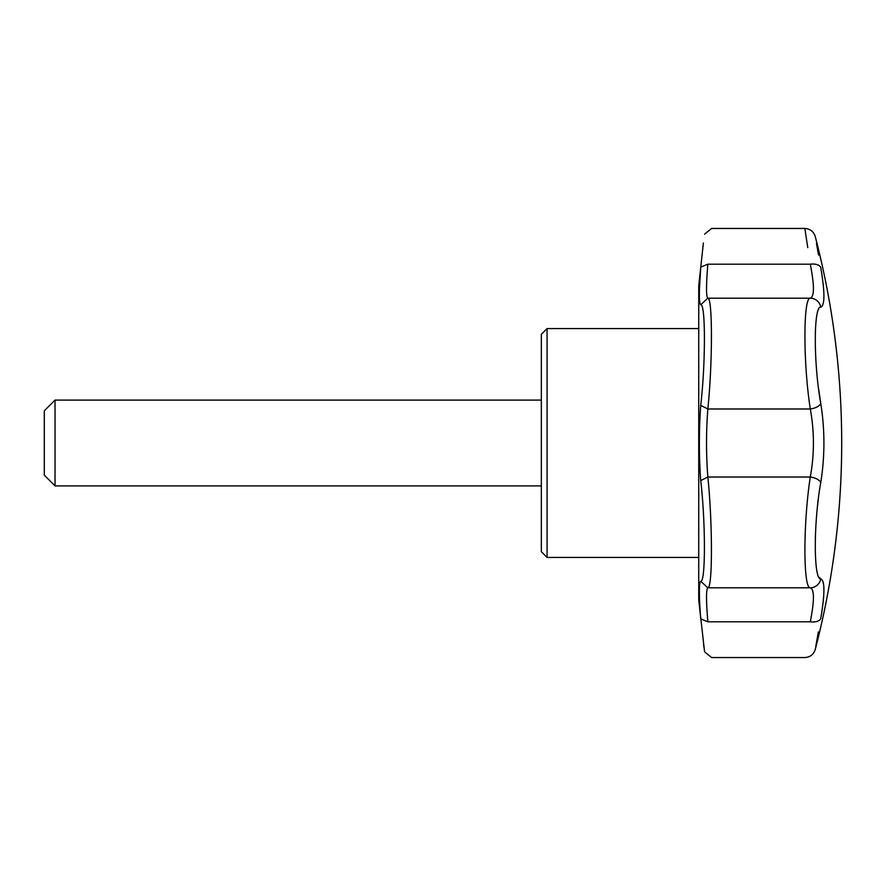<?xml version="1.0" encoding="UTF-8"?>
<svg xmlns="http://www.w3.org/2000/svg" width="886" height="886" viewBox="0 0 886 886"><rect width="100%" height="100%" fill="white"/><g stroke="black" fill="none" stroke-linecap="round" stroke-linejoin="round"><path stroke-width="1.33" d="M541.335 443L541.335 551.701L547.061 557.427L547.061 328.573L541.335 334.299L541.335 443M703.506 643.834L703.949 647.267M704.436 650.767L704.58 651.83L711.602 657.545L804.842 657.545C810.114 657.213 813.581 654.544 815.231 649.527C832.84 581.814 841.667 512.972 841.7 443A818.852 818.852 0 0 0 815.231 236.473C813.581 231.456 810.114 228.787 804.842 228.455L807.777 247.659M700.726 405.4L707.848 408.989C706.087 431.659 706.087 454.341 707.848 477.011C712.621 523.006 712.621 588.769 707.848 587.795C706.098 589.223 706.098 600.564 707.848 621.806L700.726 618.86C705.633 662.196 705.633 662.196 700.726 618.86C698.921 595.071 698.921 582.534 700.726 581.26C705.633 582.866 705.644 522.363 700.726 480.6C698.921 455.537 698.921 430.463 700.726 405.4C705.633 363.681 705.644 303.167 700.726 304.74C698.921 303.466 698.921 290.929 700.726 267.14C705.633 223.804 705.633 223.804 700.726 267.14L699.497 288.183M704.58 651.83L698.733 600.11L698.733 285.89L703.395 242.974M810.291 264.194A10.732 5.56 170 0 1 820.746 267.517C813.492 226.716 813.492 226.716 820.746 267.517C824.966 292.28 824.966 305.482 820.746 307.154C813.492 306.146 813.503 363.614 820.746 403.363C824.966 429.81 824.966 456.235 820.746 482.637C813.492 522.463 813.503 579.865 820.746 578.846A10.732 10.599 100.5 0 1 810.291 587.795C803.137 588.88 803.137 522.884 810.291 477.011C814.455 454.308 814.455 431.626 810.291 408.989C803.137 363.05 803.137 297.109 810.291 298.205C814.455 296.744 814.455 285.414 810.291 264.194C803.137 217.203 803.137 217.203 810.291 264.194L707.848 264.194C712.621 217.181 712.621 217.181 707.848 264.194C706.098 285.436 706.098 296.777 707.848 298.205C712.621 297.198 712.621 362.939 707.848 408.989L810.291 408.989A10.732 5.05 170.3 0 0 820.746 403.363L818.454 387.869M700.726 581.26L707.848 587.795L810.291 587.795C814.455 589.223 814.455 600.553 810.291 621.806C803.137 668.797 803.137 668.797 810.291 621.806C803.137 668.797 803.137 668.797 810.291 621.806L707.848 621.806C712.621 668.819 712.621 668.819 707.848 621.806M700.726 480.6L707.848 477.011L810.291 477.011A10.732 5.05 -170.3 0 1 820.746 482.637M44.3 410.816L44.3 475.184L55.032 485.905L55.032 400.095L44.3 410.816M818.93 577.218L820.746 578.846C824.966 580.54 824.966 593.753 820.746 618.483C813.492 659.284 813.492 659.284 820.746 618.483L821.754 612.447M815.74 646.68L818.354 631.928M823.88 587.95L823.792 586.189M823.504 583.741L823.127 582.013M815.33 538.577L815.519 532.984M816.172 521.245L816.239 520.414M816.593 515.918L816.726 514.356M816.97 511.643L817.036 510.912M817.479 506.537L818.243 499.826M820.779 482.449L821.555 477.465M823.891 447.164L823.914 443.997M823.914 442.247L823.858 437.285M816.371 367.435L816.316 366.594M815.917 360.879L815.873 360.181M815.862 359.949L815.807 358.941M815.33 347.345L815.308 346.548M815.319 333.003L815.419 329.946M700.726 304.74L707.848 298.205L810.291 298.205A10.732 10.599 -100.5 0 1 820.746 307.154L821.311 306.955M823.426 286.588L823.105 283.465M821.754 273.541L820.879 268.281M818.531 255.057L816.46 243.406M820.746 618.483A10.732 5.56 -170 0 1 810.291 621.806M700.726 267.14L707.848 264.194M541.335 400.095L55.032 400.095M541.335 485.905L55.032 485.905M698.733 328.573L547.061 328.573M698.733 557.427L547.061 557.427M815.231 649.527A818.852 818.852 0 0 0 841.7 443M704.58 234.17L711.602 228.455L804.842 228.455M698.733 286.045L698.733 600.032"/></g></svg>
